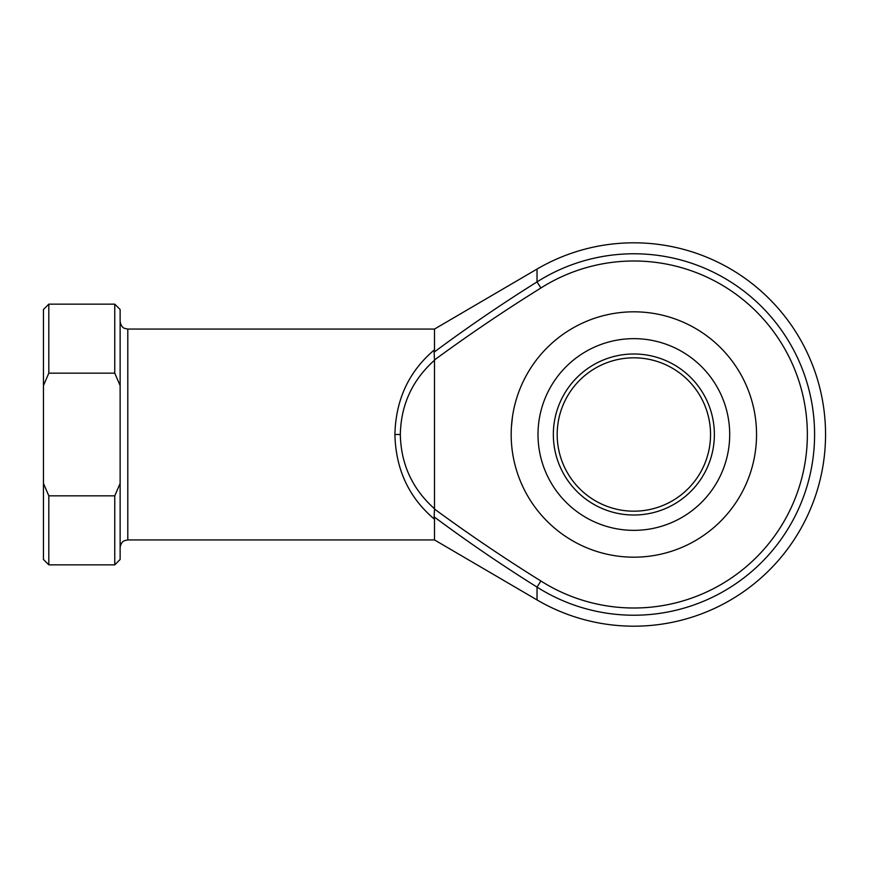 <?xml version="1.0" encoding="UTF-8"?>
<svg xmlns="http://www.w3.org/2000/svg" width="869" height="869" viewBox="0 0 869 869"><rect width="100%" height="100%" fill="white"/><g stroke="black" fill="none" stroke-linecap="round" stroke-linejoin="round"><path stroke-width="1.3" d="M714.372 434.5A80.513 80.513 0 0 1 633.859 515.013A80.513 80.513 0 0 1 553.347 434.5A80.513 80.513 0 0 1 633.859 353.987A80.513 80.513 0 0 1 714.372 434.5M557.181 434.5A76.678 76.678 0 0 0 633.859 511.178A76.678 76.678 0 0 0 710.538 434.5A76.678 76.678 0 0 0 633.859 357.822A76.678 76.678 0 0 0 557.181 434.5M511.178 434.5A122.681 122.681 0 0 1 633.859 311.819A122.681 122.681 0 0 1 756.541 434.5A122.681 122.681 0 0 1 633.859 557.181A122.681 122.681 0 0 1 511.178 434.5C512.808 409.766 512.808 409.766 511.178 434.5L511.233 430.742M434.5 519.238L434.5 539.931L537.031 599.936A191.691 191.691 0 0 0 825.55 434.5A191.691 191.691 0 0 0 537.031 269.064L537.031 281.904A180.73 180.73 0 0 1 814.59 434.5A180.73 180.73 0 0 1 537.031 587.096C501.793 565.067 467.489 541.648 434.131 516.87L434.5 519.238C408.951 497.709 395.743 469.456 394.906 434.5C395.743 399.544 408.951 371.291 434.5 349.762L434.5 329.069L127.797 329.069L127.797 539.931L124.582 540.637C124.669 540.67 121.073 541.354 120.128 547.6M512.46 416.794L511.396 427.157M434.5 508.756L434.489 509.049C469.043 534.392 504.52 558.376 540.909 581.003A173.496 173.496 0 0 0 807.355 434.5A173.496 173.496 0 0 0 540.909 287.997C504.52 310.624 469.043 334.608 434.489 359.951L434.5 508.756C412.341 488.965 400.946 464.209 400.327 434.5L394.906 434.5M537.031 599.936L537.031 587.096L540.909 581.003M434.5 349.762L434.131 352.13C467.489 327.352 501.793 303.933 537.031 281.904L540.909 287.997M114.762 495.841L120.128 483.414L120.128 385.586L114.762 373.159L114.762 304.15L48.816 304.15L48.816 373.159L43.45 385.586L43.45 483.414L48.816 495.841L48.816 564.85L114.762 564.85L114.762 495.841L48.816 495.841M114.762 373.159L48.816 373.159M120.128 483.414L120.128 559.484L114.762 564.85M114.762 304.15L120.128 309.516L120.128 385.586M48.816 564.85L43.45 559.484L43.45 483.414M43.45 385.586L43.45 309.516L48.816 304.15M434.5 360.244C412.341 380.035 400.946 404.791 400.327 434.5M434.489 359.951L434.131 352.13M434.131 516.87L434.489 509.049M729.699 434.5A95.851 95.851 0 0 0 633.859 338.649A95.851 95.851 0 0 0 538.009 434.5A95.851 95.851 0 0 0 633.859 530.351A95.851 95.851 0 0 0 729.699 434.5M434.5 539.931L127.797 539.931M434.5 329.069L537.031 269.064M127.797 329.069L124.582 328.363C124.669 328.33 121.073 327.646 120.128 321.4"/></g></svg>
